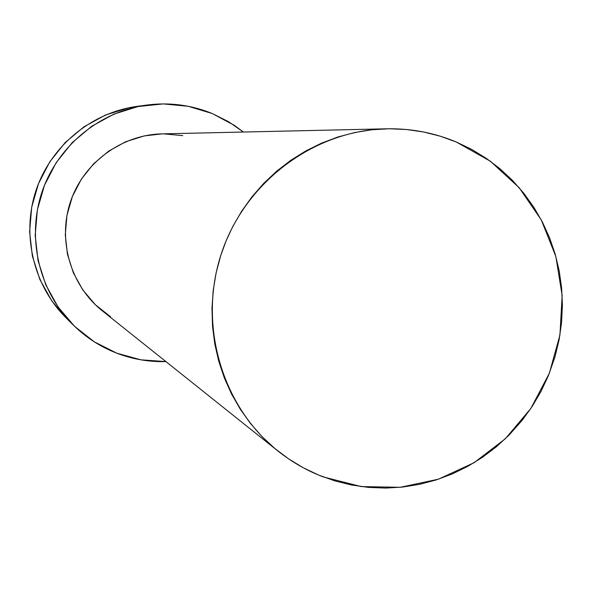 <?xml version="1.0" encoding="UTF-8"?>
<svg xmlns="http://www.w3.org/2000/svg" width="592" height="592" viewBox="0 0 592 592"><rect width="100%" height="100%" fill="white"/><g stroke="black" fill="none" stroke-linecap="round" stroke-linejoin="round"><path stroke-width="0.89" d="M456.306 142.006L490.309 161.187L519.088 187.597L541.266 219.884L555.836 256.425L562.148 295.43L559.943 335.013L549.346 373.278L530.876 408.406L505.39 438.702L474.103 462.692L438.48 479.18L400.222 487.305L361.194 486.58L323.321 476.952C306.915 470.67 291.782 462.019 277.914 450.993C221.401 406.09 197.602 323.735 221.704 252.569C245.658 181.359 314.493 130.27 386.665 128.804C410.922 128.346 434.136 132.749 456.306 142.006L440.196 136.167L423.546 131.994L406.519 129.507L389.277 128.76L371.991 129.759L354.83 132.512L337.958 136.981L321.545 143.153L305.761 150.953L290.768 160.314L276.708 171.147L263.736 183.35L251.97 196.803L241.551 211.374L232.567 226.914L226.092 240.885L220.786 255.367L216.147 272.712L213.201 290.45L211.988 308.314L212.513 326.214L214.778 343.885L218.744 361.231L224.368 378.007L231.598 394.109L240.337 409.316L250.527 423.539L262.027 436.593L274.747 448.403L288.526 458.807L303.259 467.761L318.755 475.132L334.924 480.904L351.53 484.996L368.483 487.401L385.562 488.082L402.664 487.053L419.558 484.33L436.149 479.942L452.229 473.948L467.71 466.385L482.384 457.364L496.185 446.938L508.92 435.238L522.085 420.416L532.245 406.341L541.051 391.342L548.414 375.594L554.993 356.821L559.07 339.904L561.549 322.699L562.4 305.346L561.616 288.015L559.196 270.862L555.17 254.049L549.554 237.732L542.413 222.059L533.792 207.185L523.779 193.251L512.465 180.382L499.937 168.72L486.313 158.367L471.728 149.428L456.306 142.006M243.408 132.038L234.247 125.297L212.188 113.509L188.197 106.279L163.185 103.911L138.114 106.538L113.96 114.078L91.686 126.274L72.18 142.657L56.225 162.593L44.459 185.296L37.355 209.871L35.194 235.342L38.058 260.695L45.813 284.915L58.142 307.07L74.533 326.296L94.32 341.85L116.72 353.165L140.852 359.825L165.923 361.601C148.992 362.045 132.586 359.226 116.72 353.165C100.1 346.697 85.433 337.144 72.705 324.497C38.998 290.776 26.566 237.784 42.017 191.926C57.52 146.083 99.523 111.459 146.772 105.058C169.401 102.142 191.209 104.954 212.188 113.509L228.475 121.656L243.401 132.038M146.231 105.132L136.996 106.382C91.501 112.547 51.082 145.854 36.171 189.951C21.312 234.062 33.278 285.055 65.734 317.527L72.705 324.497M110.549 316.735L95.371 304.739L82.813 289.947L73.386 272.919L67.458 254.308L65.283 234.861L66.955 215.318L72.409 196.463L81.422 179.043L93.654 163.732L108.61 151.145L125.689 141.747L144.226 135.916L162.141 133.866M163.488 133.851L182.721 135.62M141.865 105.82L128.664 107.803L105.413 115.063L83.968 126.799L65.194 142.554L49.839 161.734L38.517 183.579L31.687 207.215L29.615 231.724L32.375 256.114L39.842 279.424L51.711 300.751L65.875 317.667M386.665 128.804L162.023 133.873C121.612 134.724 83.62 162.652 70.537 201.546C57.372 240.419 70.663 285.655 102.298 310.822L277.256 450.468"/></g></svg>
